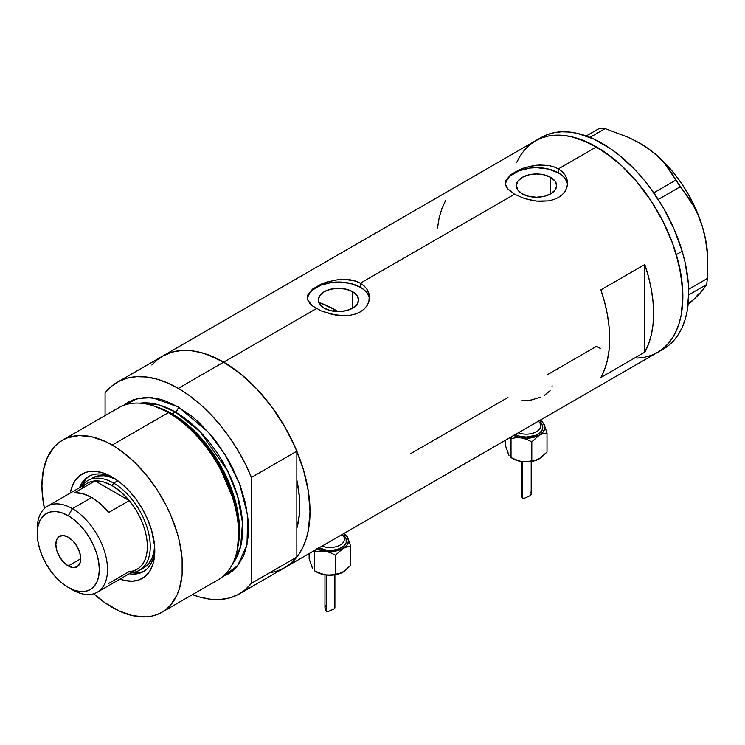<?xml version="1.0" encoding="UTF-8"?>
<svg xmlns="http://www.w3.org/2000/svg" width="745" height="745" viewBox="0 0 745 745"><rect width="100%" height="100%" fill="white"/><g stroke="black" fill="none" stroke-linecap="round" stroke-linejoin="round"><path stroke-width="1.12" d="M352.664 291.723L352.664 308.169L346.127 310.693L338.426 311.578L330.715 310.693L324.177 308.169A20.143 11.631 180 0 1 318.283 299.946A20.143 11.631 180 0 1 330.715 289.209A20.143 11.631 180 0 1 352.664 291.723L357.032 295.495L358.569 299.946L357.032 304.398L352.664 308.169L352.664 291.723A20.143 11.631 180 0 1 358.569 299.946A20.143 11.631 180 0 1 346.127 310.693A20.143 11.631 180 0 1 324.177 308.169L319.81 304.398L318.283 299.946L319.81 295.495L324.177 291.723L330.715 289.209L338.426 288.324L346.127 289.209L352.664 291.723M321.104 303.243L319.652 304.807L321.104 303.243A107.653 62.152 -120 0 1 334.905 309.752L332.605 311.084L334.905 309.752L337.941 311.578A107.653 62.152 -120 0 0 334.905 309.752L320.061 302.87M550.723 177.375L550.723 193.821L544.185 196.345L536.484 197.229L528.773 196.345L522.236 193.821A20.143 11.631 180 0 1 516.341 185.598A20.143 11.631 180 0 1 528.773 174.861A20.143 11.631 180 0 1 550.723 177.375L555.09 181.147L556.627 185.598L555.09 190.05L550.723 193.821L550.723 177.375A20.143 11.631 180 0 1 556.627 185.598A20.143 11.631 180 0 1 544.185 196.345A20.143 11.631 180 0 1 522.236 193.821L517.868 190.05L516.341 185.598L517.868 181.147L522.236 177.375L528.773 174.861L536.484 173.976L544.185 174.861L550.723 177.375M510.66 174.73L519.256 169.776L524.638 167.755L536.493 165.241L548.339 165.455L553.721 166.759L558.433 168.864L596.494 146.895L613.349 158.536L621.572 165.66L637.208 182.171L651.288 201.169L663.264 221.898L672.67 243.587L676.292 254.529L681.209 276.069L682.867 296.482L681.209 314.986L679.142 323.283L676.292 330.854L672.67 337.606L668.312 343.492L663.264 348.437L657.565 352.404A122.143 70.514 -120 0 0 676.292 254.529A122.143 70.514 -120 0 0 596.494 146.895L558.433 168.864L562.317 171.722L565.176 175.168L566.945 179.07L567.532 183.168L566.945 187.284L565.176 191.186L562.317 194.641L558.424 197.5L553.721 199.604L548.329 200.899L536.493 201.094L524.638 198.589L514.525 194.222L507.764 188.848L505.576 184.592L506.023 180.299L510.66 174.73L519.256 169.776L524.638 167.755L533.448 165.651L539.51 165.008L548.339 165.455L553.721 166.759L558.433 168.864L558.433 172.924A31.057 17.927 0 0 0 525.672 168.789A31.057 17.927 0 0 0 505.51 184.266M567.476 184.49A31.057 17.927 0 0 0 558.433 172.924L558.433 168.864L562.317 171.722L565.176 175.168L566.945 179.07L567.532 183.168L566.945 187.284L565.176 191.186L562.317 194.641L558.424 197.5L553.721 199.604L548.329 200.899L539.51 201.327L533.457 200.694L524.638 198.589L514.525 194.222L360.375 283.212L364.258 286.071L367.117 289.516L368.887 293.418L369.473 297.516L368.877 301.632L367.117 305.534L364.258 308.989L360.366 311.848L355.663 313.952L350.271 315.247L344.46 315.731L332.382 314.483L321.188 310.926L312.583 305.962L307.955 300.375L307.368 297.506L307.964 294.647L312.602 289.079L321.197 284.124L326.58 282.104L338.435 279.589L350.28 279.803L355.663 281.107L360.375 283.212L514.525 194.222L507.764 188.848L506.013 186.026L505.427 183.158L506.023 180.299M312.602 289.079L321.197 284.124L326.58 282.104L338.435 279.589L344.451 279.31L355.663 281.107L360.375 283.212L360.375 287.272A31.057 17.927 0 0 0 327.614 283.137A31.057 17.927 0 0 0 307.452 298.615M307.368 297.516L307.964 294.647M151.84 365.013L156.897 360.068L162.587 356.101A122.143 70.514 60 0 1 223.658 362.154L316.467 308.57L223.658 362.154A122.143 70.514 60 0 1 303.448 469.788A122.143 70.514 60 0 1 284.73 567.662L278.444 570.605L271.636 572.505M644.807 352.134L600.889 377.492A122.143 70.514 -120 0 0 600.889 289.852L644.807 264.503A122.143 70.514 60 0 1 644.807 352.134L600.889 377.492L604.698 369.241L607.445 359.947L609.112 349.74L609.671 338.742L609.112 327.102L607.445 314.967L604.698 302.498L600.889 289.852L644.807 264.503L644.807 352.134L644.807 264.503L648.606 277.149L651.363 289.619L653.03 301.753L653.589 313.384L653.03 324.382L651.363 334.589L648.606 343.883L644.807 352.134M507.932 397.485L410.225 453.901M596.419 346.304L600.889 348.753L596.494 346.351L547.705 374.521M596.494 146.895A122.143 70.514 -120 0 0 535.432 140.842L541.708 137.9L548.516 136L555.789 135.162L563.443 135.404L571.424 136.717L579.647 139.082L596.494 146.895M369.418 298.838A31.057 17.927 0 0 0 360.375 287.272L360.375 283.212L364.258 286.071L367.117 289.516L369.324 295.448L368.877 301.632L367.117 305.534L364.258 308.989L360.366 311.848L355.663 313.952L350.271 315.247L344.46 315.731L335.399 315.042L321.188 310.926L312.583 305.962L309.706 303.196L307.955 300.375L307.368 297.506M516.704 162.391L520.327 155.631L524.685 149.754L529.732 144.809L535.432 140.842L162.587 356.101L168.864 353.158L175.671 351.258L182.944 350.42L190.608 350.662L198.589 351.975L206.803 354.341L223.658 362.154L240.505 373.794L256.708 388.825L271.636 406.658L284.73 426.624L295.467 447.931L303.448 469.788L308.365 491.328L310.022 511.74L308.365 530.244L306.307 538.542L303.448 546.113L299.825 552.865L295.467 558.75L290.42 563.695L284.73 567.662A122.143 70.514 -120 0 0 296.845 557.083L296.845 528.279L299.406 514.227L299.779 505.827L299.406 496.999L296.845 479.994A107.653 62.152 60 0 1 296.845 528.279L296.845 557.083L251.465 583.279A122.143 70.514 60 0 1 239.35 593.858A122.143 70.514 60 0 1 192.452 594.64L199.874 597.108L210.248 599.185L220.11 599.483L229.302 598.002L237.674 594.771L245.105 589.835L251.465 583.279L251.465 477.396L296.845 451.191A122.143 70.514 -120 0 0 223.658 362.154A122.143 70.514 -120 0 0 162.587 356.101L117.207 382.306A122.143 70.514 60 0 1 178.279 388.35L223.658 362.154L178.279 388.35A122.143 70.514 60 0 1 251.465 477.396L245.105 463.492L237.674 449.98L229.302 437.073L220.11 424.976L210.248 413.894L199.874 403.995L189.165 395.437L178.279 388.35L167.392 382.865L156.674 379.047L146.309 376.979L136.447 376.681L127.255 378.153L118.874 381.384L111.452 386.32L105.082 392.876A122.143 70.514 60 0 1 117.207 382.306M239.35 593.858L663.423 349.023A122.143 70.514 -120 0 0 682.178 251.242L676.32 254.622A122.143 70.514 60 0 1 657.565 352.404L651.288 355.346L644.481 357.246L637.208 358.084M445.724 200.265L441.915 208.525L439.159 217.81L437.492 228.017M368.877 296.454L367.108 293.092M364.24 289.991L360.375 287.272L350.308 283.389L338.426 282.02L332.363 282.364L321.17 285.046L312.602 289.991M309.734 293.092L307.964 296.454M566.936 182.106L565.166 178.744M562.298 175.643L558.433 172.924L548.367 169.041L536.484 167.672L530.421 168.016L519.228 170.698L510.66 175.643M507.792 178.744L506.023 182.106M551.989 387.028L552.11 385.798M544.539 395.213L550.145 390.697M521.202 400.875L531.269 400.009L540.6 397.169M639.387 142.919L649.258 149.298L657.733 156.292L664.894 163.872L693.26 205.434L698.503 216.003L702.647 227.504A95.23 54.981 -120 0 0 649.258 149.298A95.23 54.981 -120 0 0 640.411 143.515L628.612 137.425L605.145 128.615L599.893 128.093L586.259 135.963L599.893 128.093L605.145 128.615L589.956 137.387L605.145 128.615L628.612 137.425L639.387 142.919L649.258 149.298L657.733 156.292L664.894 163.872L670.854 171.909L680.222 186.772L658.235 199.464L680.222 186.772L687.076 195.674L693.26 205.434L698.503 216.003L702.647 227.504L705.552 239.797L707.191 252.443L707.405 278.444L706.66 284.515L688.706 294.88L706.66 284.515L698.838 294.601L687.588 305.003L693.8 299.481L687.989 303.764M675.724 180.169L653.793 192.834L675.724 180.169M707.75 266.524L707.75 260.145A95.23 54.981 -120 0 0 702.647 227.504L705.552 239.797L707.191 252.443L707.405 278.444L688.659 289.274L707.405 278.444L706.66 284.515L702.526 290.55L693.8 299.481L698.698 293.856M707.75 260.219L707.182 249.733L705.468 238.772L702.647 227.504L698.763 216.134L693.874 204.856L688.073 193.849L681.452 183.317L674.132 173.436L666.235 164.366L657.9 156.273L649.258 149.298L640.411 143.515A95.23 54.981 -120 0 0 640.132 143.357M663.367 349.051L669.066 345.093L674.123 340.158L678.481 334.291L682.113 327.539L684.981 319.978L687.048 311.68L688.725 293.195L688.315 283.184L685.028 262.11L682.178 251.242A122.143 70.514 -120 0 0 541.28 137.462L535.432 140.842A122.143 70.514 60 0 1 676.32 254.622L682.178 251.242L674.206 229.395L663.478 208.078L650.404 188.113L643.131 178.875L635.476 170.26L619.281 155.221L610.9 148.935L593.97 139.138L577.356 133.346L569.376 132.033L561.711 131.781L554.438 132.601L547.622 134.491L541.336 137.434M657.509 352.432L663.208 348.474L668.265 343.538L672.633 337.671L676.264 330.92L679.123 323.358L681.191 315.06L682.867 296.575L682.457 286.564L679.17 265.49L672.707 243.69L663.311 222.001L651.344 201.252L644.546 191.493L637.282 182.255L621.647 165.735L605.042 152.315L588.112 142.518L571.499 136.726L563.518 135.413L555.854 135.162L548.581 135.981L541.764 137.872L535.478 140.814L529.788 144.772L524.731 149.708L520.364 155.575M114.143 478.216A54.86 31.672 -120 0 0 79.529 487.714A54.86 31.672 60 0 1 88.571 476.521A54.86 31.672 60 0 1 114.143 478.216M70.319 493.032A60.243 34.782 60 0 1 112.197 477.042L120.513 482.788L128.503 490.201L135.869 498.992L142.323 508.835L147.622 519.349L151.552 530.123L154.588 545.88L154.588 555.528L152.967 564.039L149.764 571.108L145.126 576.444L139.222 579.852L132.284 581.202L124.564 580.439L120.01 579.089A60.243 34.782 60 0 0 154.792 550.825A60.243 34.782 60 0 0 112.197 477.042L103.89 473.187L95.9 471.371L88.534 471.669L85.172 472.6L79.268 476.018L74.63 481.354L71.436 488.413L70.319 493.032M92.175 478.029A51.759 29.884 60 0 1 116.239 479.594L110.912 477.284L104.049 475.72L97.725 475.971L92.175 478.029M89.623 475.962A54.86 31.672 -120 0 0 81.587 486.522A51.759 29.884 60 0 1 87.789 480.562A51.759 29.884 60 0 1 113.659 483.123L112.197 485.666A49.682 28.683 60 0 1 129.267 500.621L108.77 512.458A49.682 28.683 -120 0 0 91.71 497.492L72.386 508.649L68.279 515.745A43.89 25.339 60 0 1 99.318 569.497A43.89 25.339 60 0 1 68.279 587.414L72.386 589.789A49.682 28.683 -120 0 0 107.513 569.497A49.682 28.683 -120 0 0 72.386 508.649A49.682 28.683 60 0 1 104.84 552.436A49.682 28.683 60 0 1 97.223 592.247A49.682 28.683 60 0 1 72.386 589.789L68.279 587.414L74.342 590.226L80.162 591.549L85.526 591.334L90.229 589.593L94.084 586.389L96.952 581.854L98.722 576.146L99.318 569.497L98.722 562.168L96.952 554.42L94.084 546.569L90.229 538.914L85.526 531.744L80.162 525.337L74.342 519.936L68.279 515.745L62.226 512.942L56.406 511.619L51.042 511.834L46.339 513.575L42.484 516.779L39.615 521.314L37.846 527.022L37.25 533.662L37.846 541L39.615 548.748L42.484 556.599L46.339 564.254L51.042 571.424L56.406 577.831L62.226 583.233L68.279 587.414A43.89 25.339 60 0 1 37.25 533.662A43.89 25.339 60 0 1 68.279 515.745L72.386 508.649L91.71 497.492A49.682 28.683 -120 0 0 74.64 492.752L95.127 480.916L129.267 500.621A49.682 28.683 60 0 1 147.333 546.513A49.682 28.683 60 0 1 129.267 571.545L108.77 583.372M284.646 567.699L290.485 563.639L296.845 557.083L251.465 583.279L251.465 477.396L296.845 451.191L296.845 479.994A107.653 62.152 60 0 1 296.845 528.279L296.845 451.191L290.485 437.287L283.053 423.775L274.681 410.868L265.49 398.78L255.628 387.698L245.254 377.79L234.545 369.231L223.658 362.154L212.772 356.659L202.053 352.851L191.689 350.774L181.827 350.476L172.635 351.957L162.503 356.147M161.879 612.288L218.08 579.843A99.374 57.374 -120 0 0 233.315 500.212A99.374 57.374 -120 0 0 168.398 412.646A99.374 57.374 60 0 1 237.087 550.527L237.692 547.65A96.766 55.866 -120 0 0 170.801 413.391L168.398 412.646L112.197 445.091A99.374 57.374 60 0 1 177.114 532.656A99.374 57.374 60 0 1 161.879 612.288A99.374 57.374 60 0 1 112.197 607.361A99.374 57.374 60 0 1 93.656 593.784L105.315 602.994L119.088 610.947L132.591 615.649L145.322 616.907L151.235 616.227L156.776 614.681L161.879 612.288L166.517 609.056L170.624 605.033L177.114 594.761L179.443 588.606L182.125 574.553L182.125 558.648L179.443 541.494L177.114 532.656L170.624 514.879L166.517 506.116L156.776 489.251L145.322 473.801L132.591 460.363L119.088 449.459L112.197 445.091L168.398 412.646A99.374 57.374 -120 0 0 118.716 407.729L62.515 440.174A99.374 57.374 60 0 1 112.197 445.091L105.315 441.506L91.803 436.812L79.072 435.555L67.627 437.771L62.515 440.174L57.886 443.396L53.78 447.419L47.28 457.7L43.285 470.617L41.934 485.666L42.269 493.814L44.421 508.509A99.374 57.374 60 0 1 62.515 440.174M172.216 413.82L193.421 430.023L217.41 460.028L235.969 503.35L239.462 526.315L237.86 546.793A95.23 54.981 60 0 0 172.216 413.82L175.345 412.013L200.172 431.821L227.355 470.402L237.608 496.086L242.497 522.692L240.682 546.299L232.691 563.639A95.23 54.981 -120 0 0 234.135 485.787A95.23 54.981 -120 0 0 175.345 412.013A4.144 2.393 120 0 0 178.279 406.947L164.571 400.587L157.884 398.659L145.154 397.402L133.7 399.627L128.596 402.021L123.903 405.299L137.723 398.407L152.315 397.7L178.279 406.947A4.144 2.393 -60 0 1 175.345 412.013L172.216 413.82A95.23 54.981 60 0 0 157.223 407.115L172.216 413.82A2.067 1.192 -60 0 1 171.825 413.987M237.376 549.065L239.154 528.279L235.718 504.886L216.897 460.624L192.443 429.94L170.801 413.391L155.007 406.407M175.345 412.013L158.899 404.87L140.041 403.175A95.23 54.981 -120 0 1 175.345 412.013M105.082 392.876L105.082 415.598L105.082 392.876M178.279 406.947L191.987 416.418L198.673 422.21L211.403 435.648L217.317 443.154L227.961 459.395L232.589 467.962L240.244 485.61L245.515 503.35L248.206 520.494L248.541 528.643L248.206 536.4L245.515 550.453L243.196 556.608L236.696 566.889L232.589 570.912L227.961 574.134L222.774 576.565L237.664 565.725L246.995 544.669L247.675 515.428L239.443 483.468L225.111 454.636L208.47 432.249L178.279 406.947M296.845 479.994L296.845 528.279L299.043 517.589L299.779 505.827L299.043 493.218L296.845 479.994M153.6 405.923A99.374 57.374 60 0 1 168.398 412.646L170.801 413.391A96.766 55.866 -120 0 0 156.394 406.844L153.6 405.923M131.26 572.598A51.759 29.884 -120 0 0 149.112 535.366A51.759 29.884 -120 0 0 113.659 483.123A51.759 29.884 60 0 1 147.473 528.736A51.759 29.884 60 0 1 139.538 570.204A51.759 29.884 60 0 1 131.26 572.598A54.86 31.672 -120 0 0 144.437 570.921M154.755 548.553A54.86 31.672 60 0 1 143.431 571.545A54.86 31.672 60 0 1 129.22 573.771A54.86 31.672 -120 0 0 154.755 548.553M132.899 572.803L139.604 572.533M85.796 479.342L82.211 485.014M139.538 570.204L143.934 567.671A51.759 29.884 60 0 0 154.606 546.048L153.945 551.812L151.868 558.545L148.478 563.89L143.934 567.671A51.759 29.884 60 0 1 141.643 568.78M68.279 565.949A17.601 10.16 60 0 1 56.788 550.443A17.601 10.16 60 0 1 59.488 536.344A17.601 10.16 60 0 1 68.279 537.22L73.047 541.056L77.08 546.504L79.78 552.725L80.73 558.769L68.279 565.949L63.521 562.112L59.488 556.664L56.788 550.443L55.838 544.399L56.788 539.445L59.488 536.344L63.521 535.562L68.279 537.22A17.601 10.16 60 0 1 79.78 552.725A17.601 10.16 60 0 1 77.08 566.824L73.047 567.606L68.279 565.949L80.73 558.769L79.78 563.723L77.08 566.824A17.601 10.16 60 0 1 68.279 565.949M97.223 592.247L137.043 569.255A49.682 28.683 -120 0 0 129.267 500.621L121.016 492.054L112.197 485.666L103.378 481.866L95.127 480.916A49.682 28.683 60 0 1 112.197 485.666L113.659 483.123L117.831 480.721L113.659 483.123A51.759 29.884 -120 0 0 81.578 486.541M81.494 488.795A49.682 28.683 60 0 1 95.127 480.916A49.682 28.683 -120 0 0 87.361 483.198L47.54 506.19A49.682 28.683 60 0 1 72.386 508.649A49.682 28.683 -120 0 0 37.25 528.931L37.25 533.662M37.315 531.409A49.682 28.683 60 0 1 47.54 506.19M129.267 500.621L108.77 512.458L100.519 503.881L91.71 497.492L82.891 493.702L74.64 492.752L95.127 480.916L129.267 500.621M521.323 493.656L521.612 496.654L522.72 498.144L522.72 461.714L522.72 498.144L524.405 498.265L530.617 495.481L531.194 493.954L530.766 492.072M531.129 494.736L531.194 493.954M539.529 458.687L533.364 461.09L523.8 461.816L518.725 460.959L511.023 457.579L510.642 437.231L511.023 438.619L512.42 436.197L511.023 438.619L516.043 437.706L521.407 437.874A18.634 10.756 180 0 1 513.715 435.453M538.914 421.745A14.49 8.363 0 0 1 540.591 426.922A14.49 8.363 0 0 1 518.306 432.798A14.49 8.363 0 0 0 533.131 433.152A14.49 8.363 0 0 0 540.721 425.795L540.721 419.863M539.473 458.715A18.634 10.756 0 0 1 539.408 458.752L535.487 460.363L531.8 460.792L531.8 441.832L531.8 460.792L526.78 461.704L521.407 461.537L513.063 458.752A18.634 10.756 0 0 0 521.407 461.537A18.634 10.756 0 0 0 539.408 458.752L547.016 452.01L547.016 433.05L547.016 452.01L541.392 457.439L535.487 460.363L526.78 461.704L521.407 461.537L516.071 460.056L511.023 457.579L511.023 438.619L516.043 437.706L521.407 437.874L526.743 439.354L531.8 441.832L539.408 435.089L543.329 433.488L547.016 433.05L544.232 424.697A18.634 10.756 180 0 1 539.408 435.089A18.634 10.756 180 0 1 521.407 437.874L526.743 439.354L531.8 441.832L539.408 435.089L543.329 433.488L547.016 433.05L544.232 424.697A18.634 10.756 180 0 0 540.721 420.72L543.45 423.365L544.865 427.481L543.45 431.597L539.408 435.089L533.364 437.427L526.231 438.246L519.107 437.427L513.063 435.089M514.525 434.242L519.898 436.319L526.231 437.045L535.432 435.434L540.004 432.798L542.472 429.353L542.472 425.619L540.721 422.853A16.558 9.564 180 0 1 537.704 434.382A16.558 9.564 180 0 1 517.645 435.657M542.798 422.275L541.447 421.055L542.798 422.275M544.232 424.697L543.505 423.318L544.232 424.697M509.021 455.269L507.764 452.55M508.965 455.335L505.455 445.585L505.455 440.221L505.455 445.585L508.965 455.335M511.023 457.579L513.063 458.752M522.673 491.747L521.556 492.734L521.267 494.661L522.72 498.144L524.405 498.265L530.719 495.406M325.025 606.989L325.314 609.987L326.422 611.477L326.422 575.047L326.422 611.477L328.107 611.598L334.309 608.814L334.896 607.287L334.468 605.415M334.831 608.069L334.896 607.287M343.221 572.02L337.066 574.423L327.502 575.149L322.417 574.293L314.716 570.912L314.334 550.564L314.716 551.952L316.113 549.54L314.716 551.952L319.745 551.039L325.109 551.207A18.634 10.756 180 0 1 317.417 548.786M342.616 535.078A14.49 8.363 0 0 1 344.292 540.255A14.49 8.363 0 0 1 322.008 546.132A14.49 8.363 0 0 0 336.833 546.485A14.49 8.363 0 0 0 344.423 539.129L344.423 533.197M343.175 572.048A18.634 10.756 0 0 1 343.11 572.086L339.189 573.697L335.501 574.125L335.501 555.174L335.501 574.125L330.482 575.038L325.109 574.87L316.755 572.086A18.634 10.756 0 0 0 325.109 574.87A18.634 10.756 0 0 0 343.11 572.086L350.709 565.343L350.709 546.383L350.709 565.343L345.084 570.772L339.189 573.697L330.482 575.038L325.109 574.87L319.773 573.389L314.716 570.912L314.716 551.952L319.745 551.039L325.109 551.207L330.445 552.688L335.501 555.174L343.11 548.422L347.03 546.821L350.709 546.383L347.924 538.039A18.634 10.756 180 0 1 343.11 548.422A18.634 10.756 180 0 1 325.109 551.207L330.445 552.688L335.501 555.174L343.11 548.422L347.03 546.821L350.709 546.383L347.924 538.039A18.634 10.756 180 0 0 344.423 534.053L347.142 536.698L348.567 540.814L347.142 544.94L343.11 548.422L337.066 550.76L329.933 551.579L322.799 550.76L316.755 548.422M318.217 547.584L326.701 550.201L333.164 550.201L339.133 548.767L343.706 546.132L346.174 542.686L346.174 538.952L344.423 536.186A16.558 9.564 180 0 1 341.406 547.715A16.558 9.564 180 0 1 321.337 548.99M346.5 535.608L345.14 534.389L346.5 535.608M347.924 538.039L347.207 536.651L347.924 538.039M312.714 568.603L311.457 565.883M312.667 568.668L309.147 558.918L309.147 553.554L309.147 558.918L312.667 568.668M314.716 570.912L316.755 572.086M326.366 605.08L325.258 606.067L324.969 607.995L326.422 611.477L328.107 611.598L334.421 608.74M531.204 461.518L531.204 494.121M540.721 420.636L541.447 421.055M521.267 461.518L521.267 494.512M334.896 574.851L334.896 607.454M344.423 533.969L345.14 534.389M324.96 574.851L324.96 607.855"/></g></svg>
